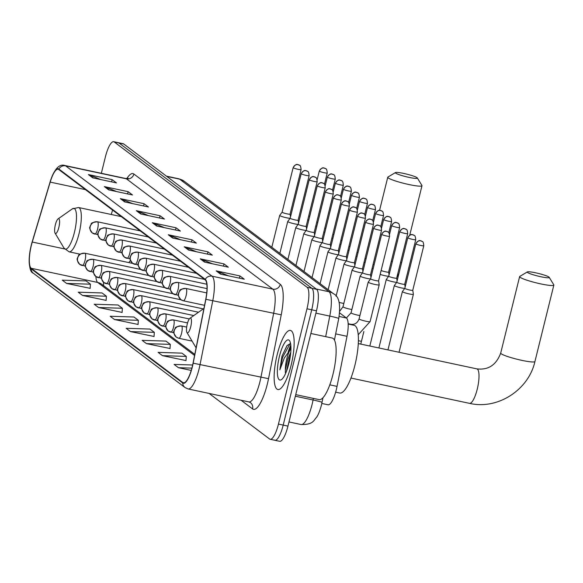 <?xml version="1.0" encoding="UTF-8"?>
<svg xmlns="http://www.w3.org/2000/svg" width="583" height="583" viewBox="0 0 583 583"><rect width="100%" height="100%" fill="white"/><g stroke="black" fill="none" stroke-linecap="round" stroke-linejoin="round"><path stroke-width="0.87" d="M339.576 312.852L346.44 318.026A18.882 4.985 102 0 1 347.009 336.304L337.04 386.391A18.882 4.985 102 0 1 336.325 389.604A18.882 4.985 102 0 1 328.025 404.784L321.823 403.465M120.236 215.841L120.083 216.373M290.953 347.694A25.178 6.646 -78 0 0 290.064 350.091M274.338 440.012A18.882 4.985 -78 0 0 274.899 440.282L279.651 441.295A18.882 4.985 -78 0 0 287.951 426.107L316.482 310.812A18.882 4.985 -78 0 0 316.635 289.321L123.764 144.001A18.882 4.985 -78 0 0 123.202 143.731L118.451 142.718A18.882 4.985 -78 0 1 119.012 142.988A18.882 4.985 -78 0 0 118.451 142.718L113.7 141.705A18.882 4.985 -78 0 0 105.399 156.893L101.34 173.297M209.1 393.43L269.586 438.999A18.882 4.985 -78 0 0 270.155 439.269A18.882 4.985 -78 0 0 278.448 424.081L306.979 308.786L311.73 309.799A18.882 4.985 -78 0 0 311.883 288.308L119.012 142.988L311.883 288.308A18.882 4.985 -78 0 1 311.73 309.799L283.2 425.094L311.73 309.799L316.482 310.812M274.899 440.282A18.882 4.985 -78 0 0 283.2 425.094A18.882 4.985 -78 0 1 274.899 440.282L270.155 439.269M291.121 365.228A30.214 7.973 -78 0 0 290.451 330.423A30.214 7.973 -78 0 0 277.173 354.719A30.214 7.973 -78 0 0 277.843 389.524A30.214 7.973 -78 0 0 291.121 365.228A30.214 7.973 -78 0 0 290.451 330.423A30.214 7.973 -78 0 0 277.173 354.719A30.214 7.973 -78 0 0 277.843 389.524A30.214 7.973 -78 0 0 291.121 365.228M192.281 366.605A20.143 5.313 102 0 1 183.426 382.798A20.143 5.313 102 0 1 182.829 382.521L31.205 268.275A20.143 5.313 102 0 1 32.269 242.032L50.196 182.107A20.143 5.313 102 0 1 58.14 169.223A20.143 5.313 102 0 1 58.745 169.507L205.143 279.818A20.143 5.313 102 0 1 205.748 299.312L193.046 363.18A20.143 5.313 102 0 1 192.281 366.605M192.397 366.692A20.645 5.451 -78 0 0 193.177 363.18L205.886 299.312A20.645 5.451 -78 0 0 205.26 279.33L58.868 169.019A20.645 5.451 -78 0 0 50.437 180.861A20.645 5.451 -78 0 0 50.102 181.932L32.174 241.865A20.645 5.451 -78 0 0 29.514 254.793A20.645 5.451 -78 0 0 31.081 268.756L182.705 383.002A20.645 5.451 -78 0 0 192.397 366.692M288.148 352.037A25.178 6.646 102 0 1 290.8 344.998M66.608 283.433L90.438 284.191L86.08 280.911L62.25 280.153L66.608 283.433L90.132 288.33M82.589 295.472L106.412 296.23L102.054 292.95L78.231 292.192L82.589 295.472L106.113 300.369M98.563 307.511L122.386 308.269L118.028 304.982L94.206 304.231L98.563 307.511L122.087 312.408M114.538 319.55L138.36 320.307L134.003 317.021L110.18 316.263L114.538 319.55L138.062 324.447M162.46 355.659L186.29 356.417L181.932 353.13L158.11 352.38L162.46 355.659L185.984 360.556M146.486 343.62L170.309 344.378L165.958 341.099L142.128 340.341L146.486 343.62L170.01 348.517M130.512 331.589L154.335 332.339L149.977 329.06L126.154 328.302L130.512 331.589L154.036 336.478M306.979 308.786A18.882 4.985 -78 0 0 307.132 287.295L114.261 141.975A18.882 4.985 -78 0 0 113.7 141.705M120.331 198.643L144.088 203.707L148.446 206.994L124.689 201.922L120.331 198.643A5.036 4.824 127 0 1 121.14 198.89L125.352 202.068M104.357 186.604L128.114 191.669L132.472 194.955L108.715 189.883L104.357 186.604A5.036 4.824 127 0 1 105.166 186.851L109.378 190.029M88.383 174.565L112.133 179.637L116.491 182.916L92.741 177.851L88.383 174.565A5.036 4.824 127 0 1 89.192 174.813L93.404 177.99M168.261 234.752L192.011 239.817L196.369 243.104L172.619 238.039L168.261 234.752A5.036 4.824 127 0 1 169.07 235L173.282 238.177M184.235 246.791L207.993 251.856L212.343 255.143L188.593 250.071L184.235 246.791A5.036 4.824 127 0 1 185.044 247.039L189.256 250.216M200.209 258.83L223.967 263.895L228.325 267.182L204.567 262.11L200.209 258.83A5.036 4.824 127 0 1 201.018 259.078L205.231 262.248M216.184 270.862L239.941 275.934L244.299 279.213L220.542 274.148L216.184 270.862A5.036 4.824 127 0 1 216.993 271.117L221.205 274.287M136.313 210.674L160.063 215.746L164.421 219.026L140.663 213.961L136.313 210.674A5.036 4.824 127 0 1 137.114 210.929L141.326 214.099M152.287 222.713L176.037 227.785L180.395 231.065L156.645 226L152.287 222.713A5.036 4.824 127 0 1 153.089 222.968L157.308 226.138M192.652 365.002L174.084 364.411L178.442 367.698L191.224 370.424M176.037 227.785L175.483 230.015M164.552 227.683L153.089 222.968M160.063 215.746L159.509 217.984M148.578 215.652L137.114 210.929M239.941 275.934L239.387 278.171M228.456 275.832L216.993 271.117M223.967 263.895L223.413 266.132M212.482 263.8L201.018 259.078M207.993 251.856L207.439 254.093M196.507 251.761L185.044 247.039M192.011 239.817L191.457 242.054M180.526 239.722L169.07 235M112.133 179.637L111.586 181.867M100.648 179.535L89.192 174.813M128.114 191.669L127.56 193.906M116.629 191.574L105.166 186.851M144.088 203.707L143.535 205.945M132.603 203.613L121.14 198.89M154.335 332.339L154.029 336.602M170.309 344.378L170.003 348.641M186.29 356.417L185.977 360.68M178.442 367.698L191.887 368.128M138.36 320.307L138.054 324.563M122.386 308.269L122.08 312.532M106.412 296.23L106.099 300.493M90.438 284.191L90.125 288.454M295.741 394.633L319.149 399.625A31.475 8.308 -78 0 0 332.973 374.315A31.475 8.308 -78 0 0 332.281 338.06L310.87 333.491M290.574 343.504L287.011 345.588L281.983 356.126L279.862 369.804L284.315 357.969L289.751 350.536A14.225 3.753 -78 0 0 286.8 358.771A14.225 3.753 -78 0 0 285.371 369.986L287.842 358.99L290.771 352.307M289.751 350.536L290.953 349.013M288.884 363.544A20.522 5.415 -78 0 0 289.715 340.982A20.522 5.415 -78 0 0 279.41 356.41A20.522 5.415 -78 0 0 281.48 379.591A20.522 5.415 -78 0 0 288.884 363.544M285.371 369.986L285.342 372.624M279.862 369.804L282.602 357.335L290.196 343.438M288.57 364.769L289.19 362.24M281.983 356.126L287.215 345.34M286.442 371.371L289.197 358.742L290.48 355.083M548.931 277.056A11.332 1.334 13.9 0 0 537.737 273.281A11.332 1.334 13.9 0 0 527.36 271.918A11.332 1.334 13.9 0 0 527.557 272.494A11.332 1.334 13.9 0 0 540.047 276.568A11.332 1.334 13.9 0 0 549.201 277.326A11.332 1.334 13.9 0 0 548.931 277.056M549.201 277.326L553.792 284.81A17.628 2.07 -166.1 0 1 553.85 285.072A17.628 2.07 -166.1 0 1 538.539 283.404A17.628 2.07 -166.1 0 1 520.116 277.297A17.628 2.07 -166.1 0 1 519.628 276.604A17.628 2.07 -166.1 0 1 519.81 276.4L527.36 271.918M187.238 324.155A7.557 1.997 -78 0 0 186.924 332.463A7.557 1.997 -78 0 0 190.721 326.786A7.557 1.997 -78 0 0 189.963 318.252A7.557 1.997 -78 0 0 187.238 324.155M335.64 392.162L339.707 393.029A34.623 9.139 -78 0 0 354.923 365.191A34.623 9.139 -78 0 0 354.158 325.314L348.175 324.039M417.064 177.691A11.332 1.334 13.9 0 0 405.863 173.916A11.332 1.334 13.9 0 0 395.485 172.553A11.332 1.334 13.9 0 0 395.682 173.129A11.332 1.334 13.9 0 0 408.173 177.203A11.332 1.334 13.9 0 0 417.333 177.961A11.332 1.334 13.9 0 0 417.064 177.691M417.333 177.961L421.917 185.445A17.628 2.07 -166.1 0 1 421.983 185.715A17.628 2.07 -166.1 0 1 406.672 184.039A17.628 2.07 -166.1 0 1 388.242 177.932A17.628 2.07 -166.1 0 1 387.761 177.247A17.628 2.07 -166.1 0 1 387.943 177.035L395.485 172.553M55.363 224.798A7.557 1.997 -78 0 0 55.057 233.098A7.557 1.997 -78 0 0 58.847 227.421A7.557 1.997 -78 0 0 58.089 218.887A7.557 1.997 -78 0 0 55.363 224.798M128.792 262.583A22.664 5.983 -78 0 0 130.432 260.353M138.229 230.482A22.664 5.983 -78 0 0 138.258 229.418M402.401 291.551A5.662 0.663 13.9 0 0 402.387 291.58A5.662 0.663 13.9 0 0 402.547 291.799A5.662 0.663 13.9 0 0 409.193 293.927A5.662 0.663 13.9 0 0 413.391 294.298A5.662 0.663 13.9 0 0 413.391 294.269L412.764 290.268A4.088 0.481 13.9 0 1 412.764 290.283A4.088 0.481 13.9 0 1 409.732 290.013A4.088 0.481 13.9 0 1 404.93 288.476A4.088 0.481 13.9 0 1 404.821 288.315A4.088 0.481 13.9 0 1 404.828 288.293L402.401 291.551M407.911 237.871A4.088 0.481 13.9 0 0 412.188 239.292A4.088 0.481 13.9 0 0 415.737 239.679C415.468 236.742 414.965 235.321 414.229 235.43A4.088 3.921 -53 0 0 412.742 234.752A4.088 3.921 127 0 0 407.911 237.871A4.088 0.481 13.9 0 1 407.794 237.711L396.775 282.252A4.088 0.481 13.9 0 0 396.775 282.252L394.356 285.488A5.662 0.663 13.9 0 0 394.341 285.517A5.662 0.663 13.9 0 0 394.502 285.736A5.662 0.663 13.9 0 0 401.148 287.864A5.662 0.663 13.9 0 0 404.762 288.381M396.775 282.252A4.088 0.481 13.9 0 0 396.885 282.412A4.088 0.481 13.9 0 0 401.687 283.95A4.088 0.481 13.9 0 0 404.719 284.22A4.088 0.481 13.9 0 0 404.719 284.198L405.149 286.967M369.819 346.032L386.296 279.454A5.662 0.663 13.9 0 0 386.296 279.454A5.662 0.663 13.9 0 0 386.456 279.672A5.662 0.663 13.9 0 0 393.102 281.8A5.662 0.663 13.9 0 0 396.717 282.318M388.737 276.167A4.088 0.481 13.9 0 0 388.73 276.189A4.088 0.481 13.9 0 0 388.839 276.349A4.088 0.481 13.9 0 0 393.642 277.887A4.088 0.481 13.9 0 0 396.673 278.157A4.088 0.481 13.9 0 0 396.673 278.135L397.103 280.911M380.16 274.396A5.662 0.663 13.9 0 0 385.057 275.737A5.662 0.663 13.9 0 0 388.672 276.262M381.129 270.483A4.088 0.481 13.9 0 0 385.596 271.824A4.088 0.481 13.9 0 0 388.628 272.093A4.088 0.481 13.9 0 0 388.628 272.072L389.058 274.848M372.114 268.333A5.662 0.663 13.9 0 0 373.149 268.676M373.084 264.42A4.088 0.481 13.9 0 0 374.104 264.82M364.069 262.27A5.662 0.663 13.9 0 0 365.104 262.612M365.038 258.356A4.088 0.481 13.9 0 0 366.051 258.757M356.024 256.207A5.662 0.663 13.9 0 0 357.058 256.549M356.993 252.293A4.088 0.481 13.9 0 0 358.006 252.694M347.978 250.143A5.662 0.663 13.9 0 0 349.013 250.486M348.947 246.23A4.088 0.481 13.9 0 0 349.96 246.638M339.933 244.088A5.662 0.663 13.9 0 0 340.968 244.423M340.902 240.167A4.088 0.481 13.9 0 0 341.915 240.575M331.887 238.024A5.662 0.663 13.9 0 0 332.915 238.36M332.857 234.104A4.088 0.481 13.9 0 0 333.87 234.512M323.842 231.961A5.662 0.663 13.9 0 0 324.869 232.296M324.811 228.048A4.088 0.481 13.9 0 0 325.824 228.449M315.797 225.898A5.662 0.663 13.9 0 0 316.824 226.233M316.766 221.985A4.088 0.481 13.9 0 0 317.779 222.385M307.751 219.835A5.662 0.663 13.9 0 0 308.779 220.17M308.72 215.921A4.088 0.481 13.9 0 0 309.733 216.322M368.216 282.077A5.662 0.663 13.9 0 0 368.201 282.114A5.662 0.663 13.9 0 0 375.007 284.46A5.662 0.663 13.9 0 0 379.198 284.832A5.662 0.663 13.9 0 0 379.198 284.803L378.578 280.802A4.088 0.481 13.9 0 1 378.571 280.817A4.088 0.481 13.9 0 1 375.547 280.54A4.088 0.481 13.9 0 1 370.744 279.009A4.088 0.481 13.9 0 1 370.628 278.849A4.088 0.481 13.9 0 1 370.642 278.827L368.216 282.077M373.718 228.405A4.088 0.481 13.9 0 0 377.995 229.819A4.088 0.481 13.9 0 0 381.552 230.212C381.275 227.268 380.772 225.854 380.043 225.956A4.088 3.921 -53 0 0 378.556 225.286A4.088 3.921 127 0 0 373.718 228.405A4.088 0.481 13.9 0 1 373.608 228.244L362.582 272.786A4.088 0.481 13.9 0 0 362.582 272.786L360.17 276.021A5.662 0.663 13.9 0 0 360.156 276.05A5.662 0.663 13.9 0 0 366.962 278.397A5.662 0.663 13.9 0 0 370.569 278.914M362.582 272.786A4.088 0.481 13.9 0 0 362.699 272.946A4.088 0.481 13.9 0 0 367.501 274.476A4.088 0.481 13.9 0 0 370.526 274.753A4.088 0.481 13.9 0 0 370.526 274.724L370.963 277.501M354.551 266.701A4.088 0.481 13.9 0 0 354.537 266.723L352.125 269.958A5.662 0.663 13.9 0 0 352.11 269.987A5.662 0.663 13.9 0 0 358.917 272.334A5.662 0.663 13.9 0 0 362.524 272.851M365.672 222.342A4.088 0.481 13.9 0 0 369.95 223.763A4.088 0.481 13.9 0 0 373.506 224.149C373.229 221.212 372.726 219.791 371.998 219.9A4.088 3.921 -53 0 0 370.511 219.223A4.088 3.921 127 0 0 365.672 222.342A4.088 0.481 13.9 0 1 365.563 222.181L354.537 266.723A4.088 0.481 13.9 0 0 354.646 266.883A4.088 0.481 13.9 0 0 359.456 268.42A4.088 0.481 13.9 0 0 362.48 268.69A4.088 0.481 13.9 0 0 362.48 268.668M357.627 216.278A4.088 0.481 13.9 0 0 361.905 217.699A4.088 0.481 13.9 0 0 365.461 218.086C365.184 215.149 364.681 213.728 363.952 213.837A4.088 3.921 -53 0 0 362.466 213.159A4.088 3.921 127 0 0 357.627 216.278A4.088 0.481 13.9 0 1 357.517 216.118L346.491 260.659A4.088 0.481 13.9 0 1 346.499 260.637L344.079 263.895A5.662 0.663 13.9 0 0 344.065 263.924A5.662 0.663 13.9 0 0 350.871 266.271A5.662 0.663 13.9 0 0 354.479 266.788M346.491 260.659A4.088 0.481 13.9 0 0 346.601 260.82A4.088 0.481 13.9 0 0 351.411 262.357A4.088 0.481 13.9 0 0 354.435 262.627A4.088 0.481 13.9 0 0 354.435 262.605L354.872 265.382M338.453 254.574A4.088 0.481 13.9 0 0 338.446 254.596L336.034 257.832A5.662 0.663 13.9 0 0 336.019 257.861A5.662 0.663 13.9 0 0 342.826 260.207A5.662 0.663 13.9 0 0 346.433 260.732M349.581 210.215A4.088 0.481 13.9 0 0 353.859 211.636A4.088 0.481 13.9 0 0 357.415 212.023C357.139 209.086 356.636 207.665 355.9 207.774A4.088 3.921 -53 0 0 354.42 207.096A4.088 3.921 127 0 0 349.581 210.215A4.088 0.481 13.9 0 1 349.472 210.055L338.446 254.596A4.088 0.481 13.9 0 0 338.555 254.756A4.088 0.481 13.9 0 0 343.365 256.294A4.088 0.481 13.9 0 0 346.389 256.564A4.088 0.481 13.9 0 0 346.389 256.542L346.827 259.318M320.089 283.637L327.974 251.798A5.662 0.663 13.9 0 0 327.974 251.798A5.662 0.663 13.9 0 0 334.78 254.144A5.662 0.663 13.9 0 0 338.388 254.669M330.408 248.511A4.088 0.481 13.9 0 0 330.401 248.533A4.088 0.481 13.9 0 0 330.51 248.693A4.088 0.481 13.9 0 0 335.32 250.231A4.088 0.481 13.9 0 0 338.344 250.501A4.088 0.481 13.9 0 0 338.344 250.479M333.491 198.089A4.088 0.481 13.9 0 0 337.768 199.51A4.088 0.481 13.9 0 0 341.317 199.896C341.048 196.959 340.545 195.538 339.809 195.648A4.088 3.921 -53 0 0 338.322 194.97A4.088 3.921 127 0 0 333.491 198.089A4.088 0.481 13.9 0 1 333.374 197.936L322.355 242.477A4.088 0.481 13.9 0 1 322.363 242.455L319.943 245.705A5.662 0.663 13.9 0 0 319.929 245.734A5.662 0.663 13.9 0 0 326.735 248.081A5.662 0.663 13.9 0 0 330.342 248.606M322.355 242.477A4.088 0.481 13.9 0 0 322.465 242.63A4.088 0.481 13.9 0 0 327.267 244.168A4.088 0.481 13.9 0 0 330.299 244.437A4.088 0.481 13.9 0 0 330.299 244.415L330.736 247.192M325.445 192.033A4.088 0.481 13.9 0 0 329.723 193.447A4.088 0.481 13.9 0 0 333.272 193.833C333.002 190.896 332.499 189.482 331.763 189.584A4.088 3.921 -53 0 0 330.277 188.907A4.088 3.921 127 0 0 325.445 192.033A4.088 0.481 13.9 0 1 325.329 191.873L314.31 236.414A4.088 0.481 13.9 0 0 314.31 236.414L311.898 239.642A5.662 0.663 13.9 0 0 311.883 239.671A5.662 0.663 13.9 0 0 318.69 242.018A5.662 0.663 13.9 0 0 322.297 242.543M314.31 236.414A4.088 0.481 13.9 0 0 314.419 236.567A4.088 0.481 13.9 0 0 319.222 238.104A4.088 0.481 13.9 0 0 322.253 238.374A4.088 0.481 13.9 0 0 322.253 238.352M317.4 185.97A4.088 0.481 13.9 0 0 321.678 187.383A4.088 0.481 13.9 0 0 325.227 187.777C324.957 184.833 324.454 183.419 323.718 183.521A4.088 3.921 -53 0 0 322.231 182.843A4.088 3.921 127 0 0 317.4 185.97A4.088 0.481 13.9 0 1 317.283 185.809L306.264 230.351A4.088 0.481 13.9 0 1 306.272 230.329L303.845 233.579A5.662 0.663 13.9 0 0 303.83 233.608A5.662 0.663 13.9 0 0 310.644 235.955A5.662 0.663 13.9 0 0 314.252 236.479M306.264 230.351A4.088 0.481 13.9 0 0 306.374 230.511A4.088 0.481 13.9 0 0 311.176 232.041A4.088 0.481 13.9 0 0 314.208 232.311A4.088 0.481 13.9 0 0 314.208 232.289L314.638 235.066M298.226 224.266A4.088 0.481 13.9 0 0 298.219 224.287L295.8 227.516A5.662 0.663 13.9 0 0 295.785 227.552A5.662 0.663 13.9 0 0 302.592 229.891A5.662 0.663 13.9 0 0 306.206 230.416M309.354 179.907A4.088 0.481 13.9 0 0 313.632 181.32A4.088 0.481 13.9 0 0 317.181 181.714C316.912 178.77 316.409 177.356 315.673 177.458A4.088 3.921 -53 0 0 314.186 176.78A4.088 3.921 127 0 0 309.354 179.907A4.088 0.481 13.9 0 1 309.238 179.746L298.219 224.287A4.088 0.481 13.9 0 0 298.328 224.448A4.088 0.481 13.9 0 0 303.131 225.978A4.088 0.481 13.9 0 0 306.162 226.255A4.088 0.481 13.9 0 0 306.162 226.226L306.592 229.002M290.181 218.202A4.088 0.481 13.9 0 0 290.174 218.224L287.754 221.46A5.662 0.663 13.9 0 0 287.74 221.489A5.662 0.663 13.9 0 0 294.546 223.836A5.662 0.663 13.9 0 0 298.161 224.353M301.309 173.843A4.088 0.481 13.9 0 0 305.587 175.257A4.088 0.481 13.9 0 0 309.136 175.651C308.866 172.706 308.363 171.293 307.627 171.395A4.088 3.921 -53 0 0 306.141 170.724A4.088 3.921 127 0 0 301.309 173.843A4.088 0.481 13.9 0 1 301.192 173.683L290.174 218.224A4.088 0.481 13.9 0 0 290.283 218.385A4.088 0.481 13.9 0 0 295.085 219.915A4.088 0.481 13.9 0 0 298.117 220.192A4.088 0.481 13.9 0 0 298.117 220.163M293.264 167.78A4.088 0.481 13.9 0 0 297.541 169.201A4.088 0.481 13.9 0 0 301.09 169.587C300.821 166.643 300.318 165.229 299.582 165.339A4.088 3.921 -53 0 0 298.095 164.661A4.088 3.921 127 0 0 293.264 167.78A4.088 0.481 13.9 0 1 293.147 167.62L282.128 212.161A4.088 0.481 13.9 0 1 282.136 212.139L279.709 215.397A5.662 0.663 13.9 0 0 279.694 215.426A5.662 0.663 13.9 0 0 286.501 217.772A5.662 0.663 13.9 0 0 290.115 218.29M282.128 212.161A4.088 0.481 13.9 0 0 282.238 212.321A4.088 0.481 13.9 0 0 287.04 213.859A4.088 0.481 13.9 0 0 290.072 214.129A4.088 0.481 13.9 0 0 290.072 214.099L290.502 216.876M329.796 384.846L337.04 386.391M335.677 333.884L347.009 336.304M339.109 316.46L346.44 318.026M322.982 397.708L321.444 405.112C319.783 411.132 318.121 415.242 316.46 417.428C313.69 420.124 313.581 424.767 301.061 424.526A25.178 6.646 -78 0 0 312.124 404.274A25.178 6.646 -78 0 0 313.078 399.996L295.348 396.214M316.635 289.321L307.132 287.295M287.951 426.107L278.448 424.081M123.764 144.001L114.261 141.975M325.678 336.653L329.774 316.095L315.906 313.137M333.585 293.81A12.593 12.054 127 0 0 329.016 291.726L179.608 179.149A25.178 6.646 -78 0 0 178.857 178.799L184.184 181.233L333.585 293.81C339.102 296.361 340.822 304.596 338.738 318.507A12.593 0.634 -168.7 0 0 329.774 316.095A25.178 6.646 -78 0 0 329.016 291.726L316.19 288.993M322.049 402.401A12.593 0.634 -168.7 0 0 313.078 399.996L313.399 398.4M184.184 181.233A12.593 12.054 127 0 0 179.608 179.149L166.789 176.416M182.829 382.521L184.09 382.791M58.868 169.019A6.296 6.027 -53 0 1 65.646 165.871L212.044 276.182A25.178 6.646 102 0 1 212.802 300.551L200.093 364.411A25.178 6.646 102 0 1 199.138 368.696A25.178 6.646 102 0 1 188.076 388.941L248.883 401.913A25.178 6.646 -78 0 0 259.945 381.668A25.178 6.646 -78 0 0 260.9 377.383L273.609 313.523A25.178 6.646 -78 0 0 272.851 289.153L126.453 178.843A25.178 6.646 -78 0 0 125.702 178.493L128.165 178.187L127.422 178.966M193.177 363.18L268.53 378.68A31.475 8.308 102 0 1 252.57 408.902L241.092 400.251M102.841 286.333A31.475 8.308 102 0 1 102.79 285.189M126.861 178.566A31.475 8.308 102 0 1 133.893 174.04L280.292 284.351A6.296 6.027 127 0 1 272.851 289.153L212.044 276.182A6.296 6.027 127 0 0 205.26 279.33M50.437 180.861C54.613 168.757 59.43 163.641 64.895 165.514A25.178 6.646 102 0 1 65.646 165.871L126.453 178.843A6.296 6.027 127 0 0 133.893 174.04M280.292 284.351A31.475 8.308 102 0 1 281.239 314.813L205.886 299.312M31.081 268.756A6.296 6.027 127 0 0 33.42 273.303L185.037 387.549A6.296 6.027 -53 0 1 182.705 383.002M281.239 314.813L268.53 378.68M252.57 408.902A6.296 6.027 127 0 0 250.42 402.605L248.883 401.913M50.196 182.107L85.446 189.628M32.269 242.032L64.567 248.926M112.585 210.077L111.258 214.493M95.889 276.531A20.143 5.313 -78 0 0 97.711 282.464L194.576 355.455M31.205 268.275L97.711 282.464A11.332 10.851 127 0 1 101.828 284.336L194.795 354.384M290.902 346.244A25.178 6.646 -78 0 0 289.088 351.09M358.305 343.576L476.858 368.871A17.628 4.649 102 0 1 477.382 369.119A17.628 4.649 102 0 1 477.244 389.174A17.628 4.649 102 0 1 469.497 403.349C497.547 410.038 528.606 390.02 534.932 361.533L553.85 285.072M476.858 368.871C488.314 370.263 496.264 364.994 500.71 353.065A17.628 2.07 13.9 0 0 501.191 353.757A17.628 2.07 13.9 0 0 519.621 359.864A17.628 2.07 13.9 0 0 534.932 361.533M186.924 332.463L195.844 347.41A20.82 5.495 -78 0 0 196.107 347.789M391.302 261.271A17.628 2.07 13.9 0 0 392.366 261.483M400.521 262.612A17.628 2.07 13.9 0 0 401.629 262.62M63.97 248.045A20.82 5.495 -78 0 0 74.42 232.398A20.82 5.495 -78 0 0 72.328 208.882L78.545 207.512A22.664 5.983 -78 0 1 79.048 233.615A22.664 5.983 -78 0 1 69.093 251.834L63.97 248.045L55.057 233.098M192.084 341.113L178.821 338.278L176.343 337.149A6.296 6.027 -53 0 0 178.631 338.191A6.296 1.662 -78 0 0 178.821 338.278A6.296 1.662 -78 0 0 181.583 333.221A6.296 1.662 -78 0 0 181.634 326.057A6.296 6.027 127 0 0 174.193 330.86A6.296 6.027 -53 0 0 176.343 337.149C171.591 330.663 174.674 331.37 174.295 329.759C176.299 328.411 172.648 326.954 181.444 325.97A6.296 1.662 -78 0 0 181.204 325.977M415.956 243.934A4.088 0.481 13.9 0 0 420.234 245.356A4.088 0.481 13.9 0 0 423.783 245.742C423.513 242.798 423.01 241.384 422.274 241.493A4.088 3.921 -53 0 0 420.788 240.815A4.088 3.921 127 0 0 415.956 243.934A4.088 0.481 13.9 0 1 415.839 243.774L404.821 288.315M181.634 326.057A6.296 1.662 -78 0 0 181.444 325.97L186.669 327.085M173.88 332.878L168.298 331.093A6.296 6.027 -53 0 0 170.586 332.128A6.296 1.662 -78 0 0 170.775 332.215A6.296 1.662 -78 0 0 173.537 327.158A6.296 1.662 -78 0 0 173.588 319.994A6.296 6.027 127 0 0 166.148 324.797A6.296 6.027 -53 0 0 168.298 331.093C163.546 324.6 166.629 325.307 166.25 323.696C168.254 322.348 164.603 320.89 173.399 319.907A6.296 1.662 -78 0 0 173.158 319.921M173.588 319.994A6.296 1.662 -78 0 0 173.399 319.907L187.566 322.931M165.834 326.823L160.252 325.03A6.296 6.027 -53 0 0 162.54 326.065A6.296 1.662 -78 0 0 162.723 326.159A6.296 1.662 -78 0 0 165.492 321.095A6.296 1.662 -78 0 0 165.543 313.931A6.296 6.027 127 0 0 158.102 318.733A6.296 6.027 -53 0 0 160.252 325.03C155.501 318.537 158.583 319.244 158.204 317.633C160.208 316.285 156.557 314.827 165.353 313.843A6.296 1.662 -78 0 0 165.113 313.858M399.858 231.808A4.088 0.481 13.9 0 0 404.136 233.229A4.088 0.481 13.9 0 0 407.692 233.615C407.422 230.679 406.919 229.257 406.183 229.367A4.088 3.921 -53 0 0 404.697 228.689A4.088 3.921 127 0 0 399.858 231.808A4.088 0.481 13.9 0 1 399.749 231.648L388.73 276.189L386.31 279.425M165.543 313.931A6.296 1.662 -78 0 0 165.353 313.843L189.3 318.952M157.789 320.759L152.207 318.967A6.296 6.027 -53 0 0 154.495 320.009A6.296 1.662 -78 0 0 154.677 320.096A6.296 1.662 -78 0 0 157.446 315.031A6.296 1.662 -78 0 0 157.497 307.868A6.296 6.027 127 0 0 150.057 312.67A6.296 6.027 -53 0 0 152.207 318.967C147.455 312.481 150.538 313.18 150.159 311.57C152.163 310.222 148.512 308.764 157.308 307.78A6.296 1.662 -78 0 0 157.067 307.795M391.812 225.745A4.088 0.481 13.9 0 0 396.09 227.166A4.088 0.481 13.9 0 0 399.647 227.552C399.377 224.615 398.874 223.194 398.138 223.304A4.088 3.921 -53 0 0 396.651 222.626A4.088 3.921 127 0 0 391.812 225.745A4.088 0.481 13.9 0 1 391.703 225.585L389.568 234.206M157.497 307.868A6.296 1.662 -78 0 0 157.308 307.78L193.782 315.563M149.744 314.696L144.161 312.903A6.296 6.027 -53 0 0 146.45 313.946A6.296 1.662 -78 0 0 146.632 314.033A6.296 1.662 -78 0 0 149.401 308.968A6.296 1.662 -78 0 0 149.452 301.805A6.296 6.027 127 0 0 142.012 306.607A6.296 6.027 -53 0 0 144.161 312.903C139.41 306.418 142.492 307.117 142.114 305.507C144.118 304.158 140.467 302.701 149.263 301.717A6.296 1.662 -78 0 0 149.022 301.732M383.767 219.682A4.088 0.481 13.9 0 0 388.045 221.103A4.088 0.481 13.9 0 0 391.601 221.489C391.331 218.552 390.821 217.131 390.093 217.24A4.088 3.921 -53 0 0 388.606 216.563A4.088 3.921 127 0 0 383.767 219.682A4.088 0.481 13.9 0 1 383.658 219.521L381.522 228.142M358.407 340.698A5.662 0.663 13.9 0 0 361.445 341.295M149.452 301.805A6.296 1.662 -78 0 0 149.263 301.717L198.526 312.233M141.698 308.633L136.116 306.84A6.296 6.027 -53 0 0 138.397 307.882A6.296 1.662 -78 0 0 138.586 307.97A6.296 1.662 -78 0 0 141.356 302.905A6.296 1.662 -78 0 0 141.407 295.741A6.296 6.027 127 0 0 133.966 300.544A6.296 6.027 -53 0 0 136.116 306.84C131.364 300.354 134.447 301.054 134.068 299.443C136.072 298.095 132.421 296.638 141.217 295.654A6.296 1.662 -78 0 0 140.977 295.668M375.722 213.618A4.088 0.481 13.9 0 0 379.999 215.04A4.088 0.481 13.9 0 0 383.556 215.426C383.279 212.489 382.776 211.075 382.047 211.177A4.088 3.921 -53 0 0 380.561 210.499A4.088 3.921 127 0 0 375.722 213.618A4.088 0.481 13.9 0 1 375.612 213.465L373.477 222.087M141.407 295.741A6.296 1.662 -78 0 0 141.217 295.654L203.27 308.895M133.653 302.57L128.071 300.777A6.296 6.027 -53 0 0 130.352 301.819A6.296 1.662 -78 0 0 130.541 301.907A6.296 1.662 -78 0 0 133.31 296.842A6.296 1.662 -78 0 0 133.361 289.678A6.296 6.027 127 0 0 125.921 294.481A6.296 6.027 -53 0 0 128.071 300.777C123.319 294.291 126.402 294.991 126.023 293.38C128.027 292.032 124.376 290.574 133.172 289.591A6.296 1.662 -78 0 0 132.924 289.605M367.676 207.563A4.088 0.481 13.9 0 0 371.954 208.976A4.088 0.481 13.9 0 0 375.51 209.363C375.233 206.426 374.731 205.012 374.002 205.114A4.088 3.921 -53 0 0 372.515 204.436A4.088 3.921 127 0 0 367.676 207.563A4.088 0.481 13.9 0 1 367.567 207.402L365.432 216.023M133.361 289.678A6.296 1.662 -78 0 0 133.172 289.591L181.073 299.815M125.607 296.507L120.025 294.714A6.296 6.027 -53 0 0 122.306 295.756A6.296 1.662 -78 0 0 122.496 295.843A6.296 1.662 -78 0 0 125.265 290.779A6.296 1.662 -78 0 0 125.316 283.622A6.296 6.027 127 0 0 117.875 288.417A6.296 6.027 -53 0 0 120.025 294.714C115.274 288.228 118.356 288.928 117.977 287.324C119.981 285.969 116.33 284.511 125.126 283.527A6.296 1.662 -78 0 0 124.879 283.542M359.631 201.499A4.088 0.481 13.9 0 0 363.909 202.913A4.088 0.481 13.9 0 0 367.465 203.307C367.188 200.363 366.685 198.949 365.956 199.051A4.088 3.921 -53 0 0 364.47 198.373A4.088 3.921 127 0 0 359.631 201.499A4.088 0.481 13.9 0 1 359.522 201.339L357.386 209.96M125.316 283.622A6.296 1.662 -78 0 0 125.126 283.527L173.027 293.752M117.562 290.443L111.98 288.651A6.296 6.027 -53 0 0 114.261 289.693A6.296 1.662 -78 0 0 114.45 289.78A6.296 1.662 -78 0 0 117.219 284.723A6.296 1.662 -78 0 0 117.263 277.559A6.296 6.027 127 0 0 109.83 282.361A6.296 6.027 -53 0 0 111.98 288.651C107.228 282.165 110.311 282.872 109.932 281.261C111.936 279.906 108.285 278.455 117.081 277.472A6.296 1.662 -78 0 0 116.833 277.479M351.585 195.436A4.088 0.481 13.9 0 0 355.863 196.85A4.088 0.481 13.9 0 0 359.419 197.243C359.143 194.299 358.64 192.886 357.911 192.988A4.088 3.921 -53 0 0 356.424 192.317A4.088 3.921 127 0 0 351.585 195.436A4.088 0.481 13.9 0 1 351.476 195.276L349.341 203.897M117.263 277.559A6.296 1.662 -78 0 0 117.081 277.472L164.982 287.689M109.517 284.38L103.934 282.587A6.296 6.027 -53 0 0 106.215 283.63A6.296 1.662 -78 0 0 106.405 283.717A6.296 1.662 -78 0 0 109.174 278.659A6.296 1.662 -78 0 0 109.218 271.496A6.296 6.027 127 0 0 101.777 276.298A6.296 6.027 -53 0 0 103.934 282.587C99.176 276.102 102.265 276.808 101.887 275.198C103.883 273.842 100.232 272.392 109.036 271.408A6.296 1.662 -78 0 0 108.788 271.416M343.54 189.373A4.088 0.481 13.9 0 0 347.818 190.787A4.088 0.481 13.9 0 0 351.374 191.18C351.097 188.236 350.594 186.822 349.866 186.924A4.088 3.921 -53 0 0 348.379 186.254A4.088 3.921 127 0 0 343.54 189.373A4.088 0.481 13.9 0 1 343.431 189.213L341.295 197.834M109.218 271.496A6.296 1.662 -78 0 0 109.036 271.408L156.936 281.625M101.471 278.317L95.882 276.524A6.296 6.027 -53 0 0 98.17 277.566A6.296 1.662 -78 0 0 98.359 277.654A6.296 1.662 -78 0 0 101.129 272.596A6.296 1.662 -78 0 0 101.172 265.433A6.296 6.027 127 0 0 93.732 270.235A6.296 6.027 -53 0 0 95.882 276.524C91.13 270.038 94.22 270.745 93.841 269.135C95.838 267.786 92.187 266.329 100.99 265.345A6.296 1.662 -78 0 0 100.742 265.36M335.495 183.31A4.088 0.481 13.9 0 0 339.772 184.731A4.088 0.481 13.9 0 0 343.329 185.117C343.052 182.173 342.549 180.759 341.82 180.868A4.088 3.921 -53 0 0 340.334 180.191A4.088 3.921 127 0 0 335.495 183.31A4.088 0.481 13.9 0 1 335.385 183.149L333.25 191.771M101.172 265.433A6.296 1.662 -78 0 0 100.99 265.345L148.891 275.562M93.426 272.261L87.836 270.468A6.296 6.027 -53 0 0 90.125 271.503A6.296 1.662 -78 0 0 90.314 271.591A6.296 1.662 -78 0 0 93.076 266.533A6.296 1.662 -78 0 0 93.127 259.369A6.296 6.027 127 0 0 85.686 264.172A6.296 6.027 -53 0 0 87.836 270.468C83.085 263.975 86.175 264.682 85.796 263.071C87.793 261.723 84.141 260.266 92.937 259.282A6.296 1.662 -78 0 0 92.697 259.297M327.449 177.247A4.088 0.481 13.9 0 0 331.727 178.668A4.088 0.481 13.9 0 0 335.283 179.054C335.006 176.117 334.504 174.696 333.775 174.805A4.088 3.921 -53 0 0 332.288 174.128A4.088 3.921 127 0 0 327.449 177.247A4.088 0.481 13.9 0 1 327.34 177.086L325.205 185.707M93.127 259.369A6.296 1.662 -78 0 0 92.937 259.282L140.846 269.499M85.38 266.198L79.791 264.405A6.296 6.027 -53 0 0 82.079 265.44A6.296 1.662 -78 0 0 82.269 265.535A6.296 1.662 -78 0 0 85.031 260.47A6.296 1.662 -78 0 0 85.082 253.306A6.296 6.027 127 0 0 77.641 258.109A6.296 6.027 -53 0 0 79.791 264.405C75.039 257.912 78.129 258.619 77.75 257.008C79.747 255.66 76.096 254.203 84.892 253.219A6.296 1.662 -78 0 0 84.652 253.233M319.404 171.183A4.088 0.481 13.9 0 0 323.682 172.604A4.088 0.481 13.9 0 0 327.238 172.991C326.961 170.054 326.458 168.633 325.722 168.742A4.088 3.921 -53 0 0 324.243 168.064A4.088 3.921 127 0 0 319.404 171.183A4.088 0.481 13.9 0 1 319.295 171.023L317.159 179.644M85.082 253.306A6.296 1.662 -78 0 0 84.892 253.219L132.8 263.443M381.763 234.468A4.088 0.481 13.9 0 0 386.041 235.882A4.088 0.481 13.9 0 0 389.597 236.275C389.32 233.331 388.817 231.917 388.089 232.019A4.088 3.921 -53 0 0 386.602 231.349A4.088 3.921 127 0 0 381.763 234.468A4.088 0.481 13.9 0 1 381.654 234.308L370.628 278.849M204.553 305.31L183.324 300.784L180.847 299.655A6.296 6.027 -53 0 0 183.135 300.697A6.296 1.662 -78 0 0 183.324 300.784A6.296 1.662 -78 0 0 186.094 295.719A6.296 1.662 -78 0 0 186.137 288.556A6.296 6.027 127 0 0 178.697 293.358A6.296 6.027 -53 0 0 180.847 299.655C176.095 293.169 179.185 293.868 178.806 292.258C180.803 290.91 177.152 289.452 185.955 288.468A6.296 1.662 -78 0 0 185.707 288.483M351.309 324.702A5.662 1.494 -78 0 0 351.148 324.461A5.662 1.494 -78 0 0 350.9 324.308C354.836 324.76 357.568 322.953 359.099 318.886A5.662 0.663 13.9 0 0 359.347 319.171A5.662 0.663 13.9 0 0 365.905 321.233A5.662 0.663 13.9 0 0 370.096 321.605L358.239 334.729M186.137 288.556A6.296 1.662 -78 0 0 185.955 288.468L206.732 292.899M178.391 295.384L172.801 293.592A6.296 6.027 -53 0 0 175.089 294.634A6.296 1.662 -78 0 0 175.279 294.721A6.296 1.662 -78 0 0 178.048 289.656A6.296 1.662 -78 0 0 178.092 282.493A6.296 6.027 127 0 0 170.651 287.295A6.296 6.027 -53 0 0 172.801 293.592C168.05 287.106 171.14 287.805 170.761 286.195C172.757 284.847 169.106 283.389 177.902 282.405A6.296 1.662 -78 0 0 177.662 282.42M360.156 276.05L351.053 312.823A5.662 0.663 13.9 0 0 351.301 313.107A5.662 0.663 13.9 0 0 357.86 315.17A5.662 0.663 13.9 0 0 359.922 315.549M178.092 282.493A6.296 1.662 -78 0 0 177.902 282.405L207.009 288.614M170.345 289.321L164.756 287.528A6.296 6.027 -53 0 0 167.044 288.57A6.296 1.662 -78 0 0 167.234 288.658A6.296 1.662 -78 0 0 169.996 283.593A6.296 1.662 -78 0 0 170.047 276.429A6.296 6.027 127 0 0 162.606 281.232A6.296 6.027 -53 0 0 164.756 287.528C160.004 281.042 163.094 281.742 162.715 280.131C164.712 278.783 161.061 277.326 169.857 276.342A6.296 1.662 -78 0 0 169.617 276.357M352.11 269.987L343.008 306.76A5.662 0.663 13.9 0 0 343.256 307.044A5.662 0.663 13.9 0 0 349.815 309.107A5.662 0.663 13.9 0 0 351.877 309.486M170.047 276.429A6.296 1.662 -78 0 0 169.857 276.342L206.834 284.234M162.3 283.258L156.71 281.465A6.296 6.027 -53 0 0 158.999 282.507A6.296 1.662 -78 0 0 159.188 282.595A6.296 1.662 -78 0 0 161.95 277.53A6.296 1.662 -78 0 0 162.001 270.374A6.296 6.027 127 0 0 154.561 275.169A6.296 6.027 -53 0 0 156.71 281.465C151.959 274.979 155.049 275.679 154.67 274.068C156.667 272.72 153.016 271.263 161.812 270.279A6.296 1.662 -78 0 0 161.571 270.293M339.058 302.38A5.662 0.663 13.9 0 0 341.769 303.043A5.662 0.663 13.9 0 0 343.832 303.422M162.001 270.374A6.296 1.662 -78 0 0 161.812 270.279L204.604 279.41M154.255 277.195L148.665 275.402A6.296 6.027 -53 0 0 150.953 276.444A6.296 1.662 -78 0 0 151.143 276.531A6.296 1.662 -78 0 0 153.905 271.467A6.296 1.662 -78 0 0 153.956 264.31A6.296 6.027 127 0 0 146.515 269.106A6.296 6.027 -53 0 0 148.665 275.402C143.914 268.916 147.003 269.616 146.624 268.012C148.621 266.657 144.97 265.207 153.766 264.223A6.296 1.662 -78 0 0 153.526 264.23M153.956 264.31A6.296 1.662 -78 0 0 153.766 264.223L196.558 273.347M341.536 204.152A4.088 0.481 13.9 0 0 345.814 205.573A4.088 0.481 13.9 0 0 349.37 205.959C349.093 203.022 348.59 201.601 347.854 201.711A4.088 3.921 -53 0 0 346.368 201.033A4.088 3.921 127 0 0 341.536 204.152A4.088 0.481 13.9 0 1 341.419 203.992L330.401 248.533L327.989 251.769M146.209 271.131L140.62 269.339A6.296 6.027 -53 0 0 142.908 270.381A6.296 1.662 -78 0 0 143.097 270.468A6.296 1.662 -78 0 0 145.859 265.411A6.296 1.662 -78 0 0 145.91 258.247A6.296 6.027 127 0 0 138.47 263.05A6.296 6.027 -53 0 0 140.62 269.339C135.868 262.853 138.958 263.56 138.579 261.949C140.576 260.594 136.925 259.144 145.721 258.16A6.296 1.662 -78 0 0 145.48 258.167M145.91 258.247A6.296 1.662 -78 0 0 145.721 258.16L188.513 267.284M138.156 265.068L132.574 263.276A6.296 6.027 -53 0 0 134.862 264.318A6.296 1.662 -78 0 0 135.052 264.405A6.296 1.662 -78 0 0 137.814 259.348A6.296 1.662 -78 0 0 137.865 252.184A6.296 6.027 127 0 0 130.424 256.986A6.296 6.027 -53 0 0 132.574 263.276C127.823 256.79 130.913 257.497 130.526 255.886C132.53 254.538 128.879 253.08 137.675 252.096A6.296 1.662 -78 0 0 137.435 252.104M137.865 252.184A6.296 1.662 -78 0 0 137.675 252.096L180.468 261.228M130.111 259.005L124.529 257.22A6.296 6.027 -53 0 0 126.817 258.254A6.296 1.662 -78 0 0 127.007 258.342A6.296 1.662 -78 0 0 129.769 253.284A6.296 1.662 -78 0 0 129.82 246.121A6.296 6.027 127 0 0 122.379 250.923A6.296 6.027 -53 0 0 124.529 257.22C119.777 250.726 122.867 251.433 122.481 249.823C124.485 248.475 120.834 247.017 129.63 246.033A6.296 1.662 -78 0 0 129.39 246.048M129.82 246.121A6.296 1.662 -78 0 0 129.63 246.033L172.422 255.165M122.066 252.949L116.483 251.156A6.296 6.027 -53 0 0 118.772 252.191A6.296 1.662 -78 0 0 118.961 252.286A6.296 1.662 -78 0 0 121.723 247.221A6.296 1.662 -78 0 0 121.774 240.058A6.296 6.027 127 0 0 114.334 244.86A6.296 6.027 -53 0 0 116.483 251.156C111.732 244.663 114.815 245.37 114.436 243.76C116.44 242.411 112.789 240.954 121.585 239.97A6.296 1.662 -78 0 0 121.344 239.985M121.774 240.058A6.296 1.662 -78 0 0 121.585 239.97L164.377 249.101M114.02 246.886L108.438 245.093A6.296 6.027 -53 0 0 110.726 246.135A6.296 1.662 -78 0 0 110.916 246.223A6.296 1.662 -78 0 0 113.678 241.158A6.296 1.662 -78 0 0 113.729 233.994A6.296 6.027 127 0 0 106.288 238.797A6.296 6.027 -53 0 0 108.438 245.093C103.687 238.6 106.769 239.307 106.39 237.696C108.394 236.348 104.743 234.891 113.539 233.907A6.296 1.662 -78 0 0 113.299 233.921M113.729 233.994A6.296 1.662 -78 0 0 113.539 233.907L156.331 243.038M105.975 240.823L100.393 239.03A6.296 6.027 -53 0 0 102.681 240.072A6.296 1.662 -78 0 0 102.863 240.16A6.296 1.662 -78 0 0 105.632 235.095A6.296 1.662 -78 0 0 105.683 227.931A6.296 6.027 127 0 0 98.243 232.734A6.296 6.027 -53 0 0 100.393 239.03C95.641 232.544 98.724 233.244 98.345 231.633C100.349 230.285 96.698 228.828 105.494 227.844A6.296 1.662 -78 0 0 105.253 227.858M105.683 227.931A6.296 1.662 -78 0 0 105.494 227.844L148.286 236.975M97.929 234.76L92.347 232.967A6.296 6.027 -53 0 0 94.635 234.009A6.296 1.662 -78 0 0 94.818 234.096A6.296 1.662 -78 0 0 97.587 229.032A6.296 1.662 -78 0 0 97.638 221.868A6.296 6.027 127 0 0 90.197 226.67A6.296 6.027 -53 0 0 92.347 232.967C87.596 226.481 90.678 227.181 90.299 225.57C92.303 224.222 88.652 222.764 97.448 221.78A6.296 1.662 -78 0 0 97.208 221.795M97.638 221.868A6.296 1.662 -78 0 0 97.448 221.78L140.241 230.912M301.061 424.526L288.979 421.946M178.857 178.799L166.432 176.146M338.738 318.507L334.445 340.064M29.514 254.793C28.829 266.176 30.134 272.348 33.42 273.303M185.037 387.549L188.076 388.941M64.895 165.514L125.702 178.493M119.581 215.346L119.318 216.213M103.417 282.157L103.708 285.757M500.71 353.065L519.628 276.604M350.944 378.054L469.497 403.349M196.099 347.818L195.844 347.41M189.963 318.252L203.933 308.429M396.885 277.304L398.947 273.463M379.569 210.354L387.761 177.247M80.039 254.173L69.093 251.834M121.279 216.628L78.545 207.512M58.089 218.887L72.328 208.882M409.747 235.138L421.983 185.715M387.957 349.902L402.387 291.58M399.042 352.27L413.391 294.298M423.783 245.742L412.764 290.283M415.839 243.774C419.388 238.658 420.605 241.318 420.43 240.713L422.274 241.493M378.892 347.971L394.341 285.517M415.737 239.679L404.719 284.22M407.794 237.711C411.343 232.595 412.553 235.255 412.385 234.65L414.229 235.43M407.692 233.615L396.673 278.157M399.749 231.648C403.298 226.532 404.507 229.192 404.34 228.587L406.183 229.367M360.753 344.101L363.865 331.53M399.647 227.552L388.628 272.093M391.703 225.585C395.252 220.469 396.462 223.129 396.294 222.524L398.138 223.304M391.601 221.489L388.817 232.734M383.658 219.521C387.207 214.406 388.416 217.073 388.249 216.461L390.093 217.24M383.556 215.426L380.772 226.67M375.612 213.465C379.161 208.342 380.371 211.01 380.203 210.397L382.047 211.177M375.51 209.363L372.726 220.607M367.567 207.402C371.116 202.279 372.326 204.946 372.158 204.341L374.002 205.114M367.465 203.307L364.681 214.544M359.522 201.339C363.071 196.223 364.28 198.883 364.113 198.278L365.956 199.051M359.419 197.243L356.636 208.481M351.476 195.276C355.025 190.16 356.235 192.82 356.067 192.215L357.911 192.988M351.374 191.18L348.59 202.425M343.431 189.213C346.98 184.097 348.189 186.757 348.022 186.152L349.866 186.924M343.329 185.117L340.545 196.362M335.385 183.149C338.934 178.034 340.144 180.694 339.976 180.089L341.82 180.868M335.283 179.054L332.499 190.298M327.34 177.086C330.889 171.97 332.099 174.63 331.931 174.026L333.775 174.805M327.238 172.991L324.454 184.235M319.295 171.023C322.844 165.907 324.053 168.567 323.886 167.962L325.722 168.742M359.099 318.886L368.201 282.114M348.153 323.718L350.9 324.308M370.096 321.605L379.198 284.832M389.597 236.275L378.571 280.817M381.654 234.308C385.203 229.192 386.412 231.852 386.245 231.247L388.089 232.019M351.053 312.823L346.397 317.99M381.552 230.212L370.526 274.753M373.608 228.244C377.157 223.129 378.367 225.789 378.199 225.184L380.043 225.956M343.008 306.76L339.7 311.286M373.506 224.149L362.48 268.69L362.918 271.438M365.563 222.181C369.112 217.065 370.322 219.725 370.154 219.121L371.998 219.9M336.07 296.222L344.065 263.924M365.461 218.086L354.435 262.627M357.517 216.118C361.066 211.002 362.276 213.662 362.109 213.057L363.952 213.837M328.134 289.7L336.019 257.861M357.415 212.023L346.389 256.564M349.472 210.055C353.021 204.939 354.231 207.599 354.063 206.994L355.9 207.774M349.37 205.959L338.344 250.501L338.781 253.255M341.419 203.992C344.976 198.876 346.185 201.536 346.018 200.931L347.854 201.711M312.043 277.574L319.929 245.734M341.317 199.896L330.299 244.437M333.374 197.936C336.93 192.813 338.14 195.48 337.965 194.868L339.809 195.648M303.998 271.518L311.883 239.671M333.272 193.833L322.253 238.374L322.69 241.129M325.329 191.873C328.885 186.749 330.095 189.417 329.92 188.812L331.763 189.584M295.953 265.454L303.83 233.608M325.227 187.777L314.208 232.311M317.283 185.809C320.839 180.694 322.049 183.353 321.874 182.749L323.718 183.521M287.907 259.391L295.785 227.552M317.181 181.714L306.162 226.255M309.238 179.746C312.794 174.63 314.004 177.29 313.829 176.685L315.673 177.458M279.862 253.328L287.74 221.489M309.136 175.651L298.117 220.192L298.547 222.939M301.192 173.683C304.741 168.567 305.958 171.227 305.784 170.622L307.627 171.395M271.816 247.265L279.694 215.426M301.09 169.587L290.072 214.129M293.147 167.62C296.696 162.504 297.906 165.164 297.738 164.559L299.582 165.339"/></g></svg>
